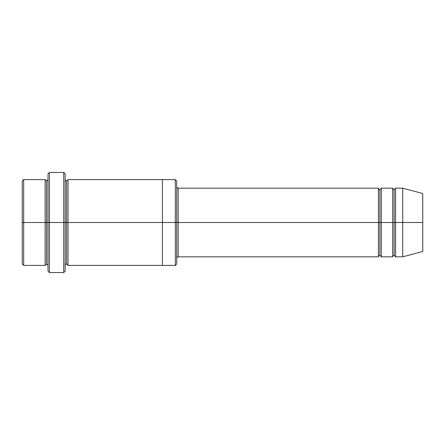 <?xml version="1.0" encoding="UTF-8"?>
<svg xmlns="http://www.w3.org/2000/svg" width="445" height="445" viewBox="0 0 445 445"><rect width="100%" height="100%" fill="white"/><g stroke="black" fill="none" stroke-linecap="round" stroke-linejoin="round"><path stroke-width="0.67" d="M178.161 222.5L178.161 256.826L178.161 222.5L176.726 222.5L176.726 181.02L176.726 263.98L176.726 222.5L175.297 222.5L175.297 179.591L175.297 222.5L178.161 222.5L178.161 188.174L178.161 222.5L379.841 222.5L379.841 189.603L379.841 255.397L379.841 222.5L378.411 222.5L378.411 188.174L378.411 256.826L378.411 188.174L378.411 256.826L378.411 222.5L178.161 222.5L178.161 256.826L178.161 222.5M47.999 222.5L47.999 173.867L47.999 222.5L49.428 222.5L49.428 172.438L49.428 222.5L49.428 172.438L49.428 222.5L63.73 222.5L63.73 172.438L63.73 222.5L65.159 222.5L65.159 173.867L65.159 222.5L66.589 222.5L66.589 181.02L66.589 263.98L66.589 222.5L65.159 222.5L65.159 173.867L65.159 271.133L65.159 222.5L63.73 222.5L63.73 172.438L63.73 272.562L63.73 222.5L49.428 222.5L49.428 272.562L49.428 222.5L46.564 222.5L46.564 181.02L46.564 263.98L46.564 222.5L45.134 222.5L45.134 179.591L45.134 222.5L46.564 222.5L46.564 263.98L46.564 181.02L46.564 222.5L47.999 222.5L47.999 271.133L47.999 222.5M22.25 222.5L22.25 181.02L22.25 222.5L23.68 222.5L23.68 179.591L23.68 222.5L23.68 179.591L23.68 222.5L45.134 222.5L45.134 179.591L45.134 265.409L45.134 222.5L45.134 265.409L45.134 222.5L23.68 222.5L23.68 265.409L23.68 222.5L22.25 222.5L22.25 263.98L22.25 222.5M402.725 222.5L402.725 188.174L402.725 222.5L402.725 188.174L402.725 222.5L422.75 222.5L422.75 193.536L422.75 251.464L422.75 222.5L402.725 222.5L402.725 256.826L402.725 222.5L402.725 256.826L402.725 222.5L395.572 222.5L395.572 188.174L395.572 222.5L402.725 222.5M392.713 222.5L394.142 222.5L394.142 189.603L394.142 255.397L394.142 222.5L392.713 222.5L392.713 188.174L392.713 256.826L392.713 188.174L392.713 256.826L392.713 222.5L381.27 222.5L381.27 256.826L381.27 222.5L379.841 222.5L379.841 255.397L379.841 189.603L379.841 222.5L381.27 222.5L381.27 188.174L381.27 222.5L392.713 222.5M394.142 222.5L394.142 255.397L394.142 189.603L394.142 222.5L395.572 222.5L395.572 256.826L395.572 222.5L394.142 222.5M66.589 222.5L66.589 263.98L66.589 181.02L66.589 222.5L68.024 222.5L68.024 265.409L68.024 222.5L66.589 222.5M175.297 222.5L175.297 179.591L175.297 265.409L175.297 222.5L162.425 222.5L162.425 179.591L162.425 222.5L175.297 222.5L175.297 265.409L175.297 222.5M162.425 222.5L162.425 179.591L162.425 265.409L162.425 222.5L68.024 222.5L68.024 179.591L68.024 222.5L162.425 222.5L162.425 179.591L162.425 222.5M381.27 222.5L381.27 256.826L381.27 222.5M68.024 222.5L68.024 265.409L68.024 222.5M395.572 222.5L395.572 188.174L395.572 222.5M23.68 222.5L23.68 265.409L23.68 222.5M63.73 222.5L63.73 272.562L63.73 222.5M49.428 222.5L49.428 272.562L49.428 222.5M422.75 251.464L402.725 256.826L395.572 256.826L394.142 255.397C393.58 255.196 393.102 255.675 392.713 256.826L381.27 256.826L379.841 255.397C379.279 255.196 378.801 255.675 378.411 256.826L178.161 256.826C177.599 256.626 177.121 257.104 176.726 258.261M47.999 173.867L49.428 172.438L63.73 172.438L65.159 173.867M176.726 181.02L175.297 179.591L68.024 179.591L66.589 181.02C66.027 181.221 65.554 180.742 65.159 179.591M22.25 181.02L23.68 179.591L45.134 179.591L46.564 181.02L47.999 179.591M47.999 265.409L46.564 263.98L45.134 265.409L23.68 265.409L22.25 263.98M422.75 193.536L402.725 188.174L395.572 188.174L394.142 189.603C393.58 189.804 393.102 189.325 392.713 188.174L381.27 188.174L379.841 189.603C379.279 189.804 378.801 189.325 378.411 188.174L178.161 188.174C177.599 188.374 177.121 187.896 176.726 186.739M176.726 263.98L175.297 265.409L68.024 265.409L66.589 263.98C66.027 263.779 65.554 264.258 65.159 265.409M65.159 271.133L63.73 272.562L49.428 272.562L47.999 271.133"/></g></svg>
